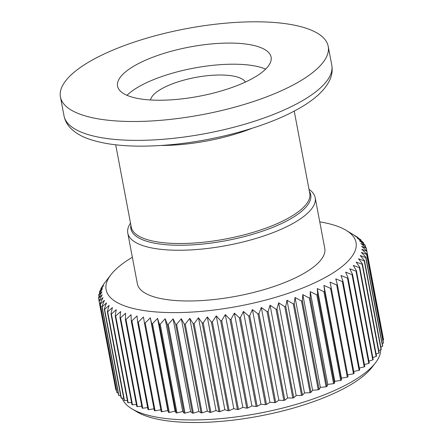 <?xml version="1.0" encoding="UTF-8"?>
<svg xmlns="http://www.w3.org/2000/svg" width="444" height="444" viewBox="0 0 444 444"><rect width="100%" height="100%" fill="white"/><g stroke="black" fill="none" stroke-linecap="round" stroke-linejoin="round"><path stroke-width="0.67" d="M132.356 257.27A127.173 40.804 -10.7 0 0 110.928 274.725A127.173 40.804 -10.7 0 0 194.644 311.899A127.173 40.804 -10.7 0 0 324.364 277.977A127.173 40.804 -10.7 0 0 346.076 230.292A127.173 40.804 -10.7 0 0 319.758 221.861M330.547 288.378L323.904 285.381L324.664 291.325A136.258 43.717 169.3 0 1 323.909 291.686L317.282 288.55L317.632 294.561A136.258 43.717 169.3 0 1 316.833 294.91L310.239 291.63L310.184 297.696A136.258 43.717 169.3 0 1 309.34 298.035L302.819 294.605L302.358 300.721A136.258 43.717 169.3 0 1 301.476 301.043L295.055 297.469L294.194 303.613A136.258 43.717 169.3 0 1 293.279 303.924L286.985 300.2L285.731 306.371A136.258 43.717 169.3 0 1 284.782 306.665L278.643 302.786L277.012 308.969A136.258 43.717 169.3 0 1 276.035 309.246L270.074 305.211L268.071 311.399A136.258 43.717 169.3 0 1 267.072 311.655L261.316 307.47L258.957 313.653A136.258 43.717 169.3 0 1 257.947 313.891L252.42 309.551L249.722 315.712A136.258 43.717 169.3 0 1 248.696 315.928L243.423 311.444L240.398 317.577A136.258 43.717 169.3 0 1 239.366 317.765L234.371 313.131L231.041 319.225A136.258 43.717 169.3 0 1 230.003 319.397L225.302 314.613L221.689 320.657A136.258 43.717 169.3 0 1 220.657 320.801L216.267 315.884L212.387 321.867A136.258 43.717 169.3 0 1 211.366 321.989L207.309 316.933L203.186 322.849A136.258 43.717 169.3 0 1 202.181 322.938L198.474 317.754L194.133 323.587A136.258 43.717 169.3 0 1 193.639 323.626A136.258 43.717 169.3 0 1 193.146 323.659L209.918 412.426A136.258 43.717 -10.7 0 0 210.412 412.393A136.258 43.717 -10.7 0 0 210.906 412.359L216 410.517L218.953 411.71A136.258 43.717 -10.7 0 0 219.963 411.616L224.842 409.695L228.138 410.756A136.258 43.717 -10.7 0 0 229.16 410.633L233.794 408.652L237.429 409.573A136.258 43.717 -10.7 0 0 238.461 409.429L242.829 407.381L246.775 408.164A136.258 43.717 -10.7 0 0 247.813 407.992L251.898 405.899L256.138 406.532A136.258 43.717 -10.7 0 0 257.17 406.343L260.95 404.207L265.468 404.695A136.258 43.717 -10.7 0 0 266.494 404.478L269.946 402.32L274.719 402.658A136.258 43.717 -10.7 0 0 275.735 402.419L278.849 400.238L283.844 400.427A136.258 43.717 -10.7 0 0 284.843 400.166L287.601 397.979L292.807 398.013A136.258 43.717 -10.7 0 0 293.784 397.735L296.17 395.549L301.554 395.432A136.258 43.717 -10.7 0 0 302.503 395.138L304.512 392.962L310.051 392.696A136.258 43.717 -10.7 0 0 310.972 392.379L312.587 390.232L318.248 389.81A136.258 43.717 -10.7 0 0 319.136 389.488L320.352 387.373L326.112 386.802A136.258 43.717 -10.7 0 0 326.956 386.463L327.772 384.393L333.605 383.677A136.258 43.717 -10.7 0 0 334.404 383.327L334.809 381.313L340.687 380.453A136.258 43.717 -10.7 0 0 341.442 380.092L341.43 378.144L347.319 377.145A136.258 43.717 -10.7 0 0 348.024 376.778L331.252 288.012A136.258 43.717 169.3 0 1 330.547 288.378L347.319 377.145M331.252 288.012L330.075 282.14L336.707 285.004L353.48 373.77A136.258 43.717 -10.7 0 0 354.129 373.398L337.357 284.626A136.258 43.717 169.3 0 1 336.707 285.004M337.357 284.626L335.769 278.838L342.357 281.579L359.129 370.346A136.258 43.717 -10.7 0 0 359.723 369.969L342.951 281.196A136.258 43.717 169.3 0 1 342.357 281.579M342.951 281.196L340.964 275.502L347.474 278.122L364.252 366.888A136.258 43.717 -10.7 0 0 364.779 366.505L348.007 277.739A136.258 43.717 169.3 0 1 347.474 278.122M348.007 277.739L345.621 272.139L352.036 274.642L368.809 363.408A136.258 43.717 -10.7 0 0 369.275 363.026L352.503 274.259A136.258 43.717 169.3 0 1 352.036 274.642M352.503 274.259L349.728 268.77L356.01 271.162L372.788 359.934A136.258 43.717 -10.7 0 0 373.188 359.546L356.415 270.779A136.258 43.717 169.3 0 1 356.01 271.162M356.415 270.779L353.258 265.407L359.39 267.704L376.162 356.471A136.258 43.717 -10.7 0 0 376.495 356.088L359.723 267.321A136.258 43.717 169.3 0 1 359.39 267.704M359.723 267.321L356.193 262.071L362.149 264.274L378.921 353.041A136.258 43.717 -10.7 0 0 379.187 352.669L362.415 263.897A136.258 43.717 169.3 0 1 362.149 264.274M362.415 263.897L358.53 258.78L364.274 260.894L381.046 349.667A136.258 43.717 -10.7 0 0 381.246 349.295L364.469 260.528A136.258 43.717 169.3 0 1 364.274 260.894M364.469 260.528L360.245 255.539L365.762 257.587L382.534 346.353A136.258 43.717 -10.7 0 0 382.661 345.993L365.884 257.226A136.258 43.717 169.3 0 1 365.762 257.587M365.884 257.226L361.338 252.375L366.6 254.357L383.372 343.123A136.258 43.717 -10.7 0 0 383.427 342.774L366.655 254.007A136.258 43.717 169.3 0 1 366.6 254.357M366.655 254.007L361.799 249.3L366.788 251.226L383.561 339.993A136.258 43.717 -10.7 0 0 383.538 339.654L366.766 250.888A136.258 43.717 169.3 0 1 366.788 251.226M366.766 250.888L361.627 246.326L366.317 248.207L383.039 337.007M346.076 230.292L357.636 237.307A136.258 43.717 169.3 0 1 358.008 237.562L354.678 235.753L360.728 239.71A136.258 43.717 169.3 0 1 361.033 239.982L357.342 238.173L363.203 242.28A136.258 43.717 169.3 0 1 363.436 242.574L359.396 240.748L365.035 245.01A136.258 43.717 169.3 0 1 365.201 245.321L360.828 243.473L366.228 247.885A136.258 43.717 169.3 0 1 366.317 248.207M351.715 233.683L352.569 234.199M375.469 362.826L371.978 367.36A127.173 40.804 169.3 0 1 215.407 421.8A127.173 40.804 169.3 0 1 136.83 411.793L131.924 408.841A131.718 42.258 -10.7 0 0 213.309 419.208A131.718 42.258 -10.7 0 0 375.469 362.826A131.718 42.258 -10.7 0 0 380.702 349.794M130.497 223.088A95.36 30.592 -10.7 0 0 127.783 233.072A95.36 30.592 -10.7 0 0 194.172 249.711A95.36 30.592 -10.7 0 0 315.185 197.663A95.36 30.592 -10.7 0 0 309.018 189.355M127.783 233.072L137.368 283.794A95.36 30.592 -10.7 0 0 203.757 300.438A95.36 30.592 -10.7 0 0 324.769 248.385L315.185 197.663M245.421 82.051A48.596 15.59 -10.7 0 0 212.243 75.28A48.596 15.59 -10.7 0 0 150.555 99.978M216.705 43.512A78.122 25.064 -10.7 0 0 117.566 86.153A78.122 25.064 -10.7 0 0 171.95 99.789A78.122 25.064 -10.7 0 0 271.09 57.143A78.122 25.064 -10.7 0 0 216.705 43.512M265.662 69.114A78.122 25.064 -10.7 0 0 220.701 64.646A78.122 25.064 -10.7 0 0 126.99 95.316M155.3 120.729A136.258 43.717 -10.7 0 0 328.216 46.348A136.258 43.717 -10.7 0 0 233.361 22.572A136.258 43.717 -10.7 0 0 60.44 96.947A136.258 43.717 -10.7 0 0 155.3 120.729M324.664 291.325L341.442 380.092M323.909 291.686L340.687 380.453M317.632 294.561L334.404 383.327M316.833 294.91L333.605 383.677M310.184 297.696L326.956 386.463M309.34 298.035L326.112 386.802M302.358 300.721L319.136 389.488M301.476 301.043L318.248 389.81M294.194 303.613L310.972 392.379M293.279 303.924L310.051 392.696M285.731 306.371L302.503 395.138M284.782 306.665L301.554 395.432M277.012 308.969L293.784 397.735M276.035 309.246L292.807 398.013M268.071 311.399L284.843 400.166M267.072 311.655L283.844 400.427M258.957 313.653L275.735 402.419M257.947 313.891L274.719 402.658M249.722 315.712L266.494 404.478M248.696 315.928L265.468 404.695M240.398 317.577L257.17 406.343M239.366 317.765L256.138 406.532M231.041 319.225L247.813 407.992M230.003 319.397L246.775 408.164M221.689 320.657L238.461 409.429M220.657 320.801L237.429 409.573M212.387 321.867L229.16 410.633M211.366 321.989L228.138 410.756M203.186 322.849L219.963 411.616M202.181 322.938L218.953 411.71M194.133 323.587L210.906 412.359M202.037 412.859L185.265 324.092A136.258 43.717 169.3 0 1 184.299 324.137L201.071 412.903A136.258 43.717 -10.7 0 0 202.037 412.859L207.326 411.111L209.918 412.426M193.401 413.125L176.629 324.359A136.258 43.717 169.3 0 1 175.691 324.37L192.463 413.136A136.258 43.717 -10.7 0 0 193.401 413.125L198.857 411.471L201.071 412.903M185.037 413.142L168.259 324.375A136.258 43.717 169.3 0 1 167.355 324.364L184.132 413.131A136.258 43.717 -10.7 0 0 185.037 413.142L190.631 411.594L192.463 413.136M176.984 412.92L160.212 324.153A136.258 43.717 169.3 0 1 159.341 324.114L176.118 412.881A136.258 43.717 -10.7 0 0 176.984 412.92L182.695 411.483L184.132 413.131M169.286 412.459L152.514 323.687A136.258 43.717 169.3 0 1 151.687 323.626L168.459 412.393A136.258 43.717 -10.7 0 0 169.286 412.459L175.086 411.138L176.118 412.881M161.977 411.755L145.205 322.988A136.258 43.717 169.3 0 1 144.428 322.893L161.2 411.66A136.258 43.717 -10.7 0 0 161.977 411.755L167.838 410.556L168.459 412.393M155.1 410.811L138.323 322.044A136.258 43.717 169.3 0 1 137.596 321.928L154.368 410.694A136.258 43.717 -10.7 0 0 155.1 410.811L160.839 409.773M148.679 409.64L131.901 320.873A136.258 43.717 169.3 0 1 131.224 320.729L147.996 409.501A136.258 43.717 -10.7 0 0 148.679 409.64L154.007 408.802M142.746 408.247L125.974 319.48A136.258 43.717 169.3 0 1 125.352 319.308L142.124 408.075A136.258 43.717 -10.7 0 0 142.746 408.247L147.636 407.586M137.335 406.626L120.563 317.86A136.258 43.717 169.3 0 1 119.997 317.671L136.769 406.438A136.258 43.717 -10.7 0 0 137.335 406.626L141.758 406.138M132.473 404.8L115.695 316.034A136.258 43.717 169.3 0 1 115.196 315.823L131.968 404.589A136.258 43.717 -10.7 0 0 132.473 404.8L136.397 404.462M128.177 402.775L111.405 314.008A136.258 43.717 169.3 0 1 110.967 313.769L127.739 402.536A136.258 43.717 -10.7 0 0 128.177 402.775L131.585 402.564M124.47 400.555L107.698 311.782A136.258 43.717 169.3 0 1 107.326 311.527L124.098 400.294A136.258 43.717 -10.7 0 0 124.47 400.555L127.345 400.449M121.379 398.151L104.606 309.385A136.258 43.717 169.3 0 1 104.301 309.107L121.073 397.874A136.258 43.717 -10.7 0 0 121.379 398.151L123.693 398.129M118.903 395.576L102.131 306.81A136.258 43.717 169.3 0 1 101.898 306.515L118.67 395.282A136.258 43.717 -10.7 0 0 118.903 395.576L120.646 395.615M117.072 392.846L100.3 304.079A136.258 43.717 169.3 0 1 100.133 303.768L116.905 392.535A136.258 43.717 -10.7 0 0 117.072 392.846L118.221 392.907M115.878 389.976L99.106 301.204A136.258 43.717 169.3 0 1 99.018 300.882L115.79 389.649A136.258 43.717 -10.7 0 0 115.878 389.976L116.433 390.021M99.04 296.992L98.679 295.082L102.026 291.797L98.546 297.863A136.258 43.717 169.3 0 0 98.568 298.202L99.056 300.799M98.679 295.082A136.258 43.717 169.3 0 1 98.735 294.733L102.486 288.717L99.45 291.863L99.695 293.179M99.45 291.863A136.258 43.717 169.3 0 1 99.573 291.503L103.574 285.553L100.866 288.561L101.01 289.349M100.866 288.561A136.258 43.717 169.3 0 1 101.06 288.195L102.98 285.509M102.919 285.192A136.258 43.717 169.3 0 1 103.186 284.815L110.928 274.725M358.008 237.562L358.08 237.967M361.033 239.982L361.2 240.864M363.436 242.574L363.703 243.995M365.201 245.321L365.584 247.352M122.122 398.146A131.718 42.258 -10.7 0 0 131.924 408.841M372.805 357.531L376.162 356.471M368.903 361.055L372.788 359.934M364.413 364.568L368.809 363.408M359.363 368.059L364.252 366.888M353.774 371.506L359.129 370.346M347.669 374.891L353.48 373.77M382.956 340.287L383.561 339.993M382.217 343.645L383.372 343.123M380.819 347.058L382.534 346.353M378.782 350.516L381.046 349.667M376.107 354.018L378.921 353.041M98.568 298.202L102.192 294.766L99.018 300.882M99.106 301.204L102.997 297.624L100.133 303.768M100.3 304.079L104.429 300.344L101.898 306.515M102.131 306.81L106.482 302.919L104.301 309.107M104.606 309.385L109.146 305.339L107.326 311.527M107.698 311.782L112.41 307.592L110.967 313.769M111.405 314.008L116.25 309.662L115.196 315.823M115.695 316.034L120.657 311.538L119.997 317.671M120.563 317.86L125.608 313.22L125.352 319.308M125.974 319.48L131.074 314.691L131.224 320.729M131.901 320.873L137.035 315.945L137.596 321.928M138.323 322.044L143.456 316.983L144.428 322.893M145.205 322.988L150.305 317.793L151.687 323.626M152.514 323.687L157.559 318.37L159.341 324.114M160.212 324.153L165.168 318.714L167.355 324.364M168.259 324.375L173.105 318.825L175.691 324.37M176.629 324.359L181.33 318.703L184.299 324.137M185.265 324.092L189.799 318.342L193.146 323.659M150.305 317.793L167.838 410.556M157.559 318.37L175.086 411.138M165.168 318.714L182.695 411.483M173.105 318.825L190.631 411.594M181.33 318.703L198.857 411.471M189.799 318.342L207.326 411.111M198.474 317.754L216 410.517M207.309 316.933L224.842 409.695M216.267 315.884L233.794 408.652M225.302 314.613L242.829 407.381M234.371 313.131L251.898 405.899M243.423 311.444L260.95 404.207M252.42 309.551L269.946 402.32M261.316 307.47L278.849 400.238M270.074 305.211L287.601 397.979M278.643 302.786L296.17 395.549M286.985 300.2L304.512 392.962M295.055 297.469L312.587 390.232M302.819 294.605L320.352 387.373M310.239 291.63L327.772 384.393M317.282 288.55L334.809 381.313M323.904 285.381L341.43 378.144M309.413 191.442A91.503 29.36 169.3 0 1 194.6 244.738A91.503 29.36 169.3 0 1 130.891 225.175M115.706 144.816L131.269 227.15A90.837 29.143 -10.7 0 0 194.505 243.007A90.837 29.143 -10.7 0 0 309.784 193.418L294.228 111.083M252.27 128.222A90.837 29.143 169.3 0 1 175.979 144.949A90.837 29.143 169.3 0 1 161.022 145.466M158.863 139.605A136.258 43.717 -10.7 0 0 331.785 65.224C332.584 69.813 332.095 74.298 330.325 78.677C325.691 89.966 313.88 100.649 294.899 110.728C261.999 128.516 208.552 142.374 162.088 145.393C130.947 147.486 106.127 145.216 87.623 138.589C80.442 135.964 74.648 132.362 70.241 127.778C67.016 124.359 64.935 120.368 64.008 115.823A136.258 43.717 -10.7 0 0 158.863 139.605M331.785 65.224L328.216 46.348M64.008 115.823L60.44 96.947"/></g></svg>
